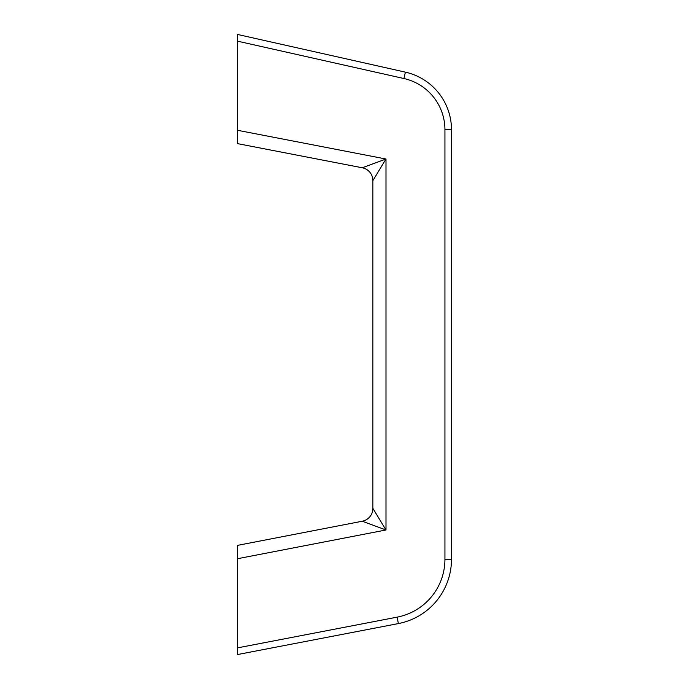 <?xml version="1.0" encoding="UTF-8"?>
<svg xmlns="http://www.w3.org/2000/svg" width="689" height="689" viewBox="0 0 689 689"><rect width="100%" height="100%" fill="white"/><g stroke="black" fill="none" stroke-linecap="round" stroke-linejoin="round"><path stroke-width="1.03" d="M237.507 558.719L237.507 654.55L398.371 623.579A65.507 65.507 0 0 0 451.493 559.253L451.493 129.747A59.047 59.047 0 0 0 405.382 72.138L237.507 34.45L237.507 130.281L385.986 159.013L385.986 529.987L237.507 558.719L237.507 545.378L362.276 521.229L385.986 529.987L372.887 508.37A13.1 13.1 0 0 1 362.276 521.229A13.1 13.1 0 0 0 372.887 508.37L372.887 180.63L385.986 159.013L362.276 167.772A13.1 13.1 0 0 1 372.887 180.63M237.507 130.281L237.507 143.622L362.276 167.772M398.371 623.579A65.507 65.507 0 0 0 451.493 559.253A65.507 65.507 0 0 1 398.371 623.579A65.507 65.507 0 0 0 451.493 559.253A65.507 65.507 0 0 1 398.371 623.579A65.507 65.507 0 0 0 451.493 559.253A65.507 65.507 0 0 1 398.371 623.579L397.131 617.146A58.953 58.953 0 0 0 444.939 559.253L444.939 129.747A52.493 52.493 0 0 0 403.943 78.529L237.507 41.159M237.507 647.875L397.131 617.146M444.939 129.747L451.493 129.747A59.047 59.047 0 0 0 405.382 72.138L403.943 78.529M444.939 559.253L451.493 559.253"/></g></svg>
